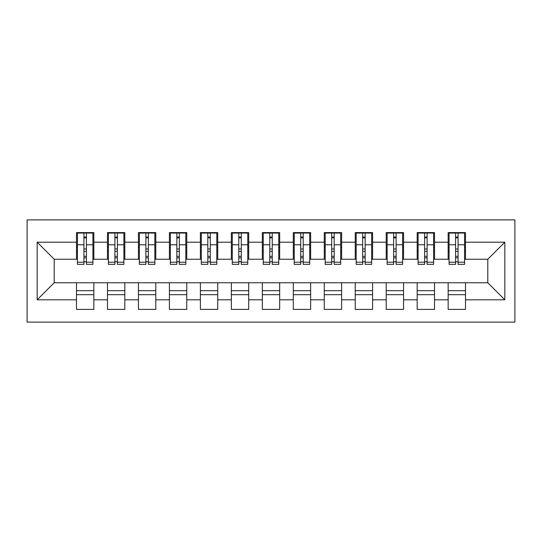 <?xml version="1.0" encoding="UTF-8"?>
<svg xmlns="http://www.w3.org/2000/svg" width="542" height="542" viewBox="0 0 542 542"><rect width="100%" height="100%" fill="white"/><g stroke="black" fill="none" stroke-linecap="round" stroke-linejoin="round"><path stroke-width="0.81" d="M27.1 322.104L514.9 322.104L514.9 219.896L27.1 219.896L27.1 322.104M455.592 251.332L458.065 251.332L455.592 251.332M465.503 290.668L448.159 290.668M448.159 294.692L465.503 294.692M424.616 251.332L427.096 251.332L424.616 251.332M434.528 290.668L417.184 290.668M417.184 294.692L434.528 294.692M393.648 251.332L396.127 251.332L393.648 251.332M403.56 290.668L386.216 290.668M386.216 294.692L403.56 294.692M362.673 251.332L365.152 251.332L362.673 251.332M372.584 290.668L355.24 290.668M355.24 294.692L372.584 294.692M331.704 251.332L334.184 251.332L331.704 251.332M341.616 290.668L324.272 290.668M324.272 294.692L341.616 294.692M300.735 251.332L303.208 251.332L300.735 251.332M310.641 290.668L293.297 290.668M293.297 294.692L310.641 294.692M269.76 251.332L272.24 251.332L269.76 251.332M279.672 290.668L262.328 290.668M262.328 294.692L279.672 294.692M238.792 251.332L241.265 251.332L238.792 251.332M248.703 290.668L231.359 290.668M231.359 294.692L248.703 294.692M207.816 251.332L210.296 251.332L207.816 251.332M217.728 290.668L200.384 290.668M200.384 294.692L217.728 294.692M176.848 251.332L179.327 251.332L176.848 251.332M186.76 290.668L169.416 290.668M169.416 294.692L186.76 294.692M145.873 251.332L148.352 251.332L145.873 251.332M155.784 290.668L138.44 290.668M138.44 294.692L155.784 294.692M114.904 251.332L117.384 251.332L114.904 251.332M124.816 290.668L107.472 290.668M107.472 294.692L124.816 294.692M77.431 259.232L54.2 259.232L37.168 242.199L37.168 299.801L76.497 299.801L76.497 309.407L93.841 309.407L93.841 299.801L107.472 299.801L107.472 309.407L124.816 309.407L124.816 299.801L138.44 299.801L138.44 309.407L155.784 309.407L155.784 299.801L169.416 299.801L169.416 309.407L186.76 309.407L186.76 299.801L200.384 299.801L200.384 309.407L217.728 309.407L217.728 299.801L231.359 299.801L231.359 309.407L248.703 309.407L248.703 299.801L262.328 299.801L262.328 309.407L279.672 309.407L279.672 299.801L293.297 299.801L293.297 309.407L310.641 309.407L310.641 299.801L324.272 299.801L324.272 309.407L341.616 309.407L341.616 299.801L355.24 299.801L355.24 309.407L372.584 309.407L372.584 299.801L386.216 299.801L386.216 309.407L403.56 309.407L403.56 299.801L417.184 299.801L417.184 309.407L434.528 309.407L434.528 299.801L448.159 299.801L448.159 309.407L465.503 309.407L465.503 282.768L487.8 282.768L487.8 259.232L464.569 259.232M37.168 242.199L76.497 242.199L76.497 259.232M487.8 259.232L504.832 242.199L465.503 242.199L465.503 232.593L448.159 232.593L448.159 242.199L434.528 242.199L434.528 232.593L417.184 232.593L417.184 242.199L403.56 242.199L403.56 232.593L386.216 232.593L386.216 242.199L372.584 242.199L372.584 232.593L355.24 232.593L355.24 242.199L341.616 242.199L341.616 232.593L324.272 232.593L324.272 242.199L310.641 242.199L310.641 232.593L293.297 232.593L293.297 242.199L279.672 242.199L279.672 232.593L262.328 232.593L262.328 242.199L248.703 242.199L248.703 232.593L231.359 232.593L231.359 242.199L217.728 242.199L217.728 232.593L200.384 232.593L200.384 242.199L186.76 242.199L186.76 232.593L169.416 232.593L169.416 242.199L155.784 242.199L155.784 232.593L138.44 232.593L138.44 242.199L124.816 242.199L124.816 232.593L107.472 232.593L107.472 242.199L93.841 242.199L93.841 232.593L76.497 232.593L76.497 242.199M504.832 242.199L504.832 299.801L465.503 299.801M434.528 299.801L434.528 282.768L465.503 282.768M448.159 299.801L448.159 282.768M465.503 242.199L465.503 259.232M403.56 299.801L403.56 282.768L434.528 282.768M417.184 299.801L417.184 282.768M448.159 242.199L448.159 259.232L433.6 259.232M434.528 242.199L434.528 259.232M372.584 299.801L372.584 282.768L403.56 282.768M386.216 299.801L386.216 282.768M417.184 242.199L417.184 259.232L402.631 259.232M403.56 242.199L403.56 259.232M341.616 299.801L341.616 282.768L372.584 282.768M355.24 299.801L355.24 282.768M386.216 242.199L386.216 259.232L371.656 259.232M372.584 242.199L372.584 259.232M310.641 299.801L310.641 282.768L341.616 282.768M324.272 299.801L324.272 282.768M355.24 242.199L355.24 259.232L340.688 259.232M341.616 242.199L341.616 259.232M279.672 299.801L279.672 282.768L310.641 282.768M293.297 299.801L293.297 282.768M324.272 242.199L324.272 259.232L309.712 259.232M310.641 242.199L310.641 259.232M248.703 299.801L248.703 282.768L279.672 282.768M262.328 299.801L262.328 282.768M293.297 242.199L293.297 259.232L278.744 259.232M279.672 242.199L279.672 259.232M217.728 299.801L217.728 282.768L248.703 282.768M231.359 299.801L231.359 282.768M262.328 242.199L262.328 259.232L247.769 259.232M248.703 242.199L248.703 259.232M186.76 299.801L186.76 282.768L217.728 282.768M200.384 299.801L200.384 282.768M231.359 242.199L231.359 259.232L216.8 259.232M217.728 242.199L217.728 259.232M155.784 299.801L155.784 282.768L186.76 282.768M169.416 299.801L169.416 282.768M200.384 242.199L200.384 259.232L185.831 259.232M186.76 242.199L186.76 259.232M124.816 299.801L124.816 282.768L155.784 282.768M138.44 299.801L138.44 282.768M169.416 242.199L169.416 259.232L154.856 259.232M155.784 242.199L155.784 259.232M93.841 299.801L93.841 282.768L124.816 282.768M107.472 299.801L107.472 282.768M138.44 242.199L138.44 259.232L123.888 259.232M124.816 242.199L124.816 259.232M83.935 251.332L86.408 251.332L83.935 251.332M93.841 290.668L76.497 290.668M76.497 294.692L93.841 294.692M37.168 299.801L54.2 282.768L93.841 282.768M76.497 299.801L76.497 282.768M107.472 242.199L107.472 259.232L92.912 259.232M93.841 242.199L93.841 259.232M54.2 259.232L54.2 282.768M449.088 259.232L448.159 259.232M418.112 259.232L417.184 259.232M387.144 259.232L386.216 259.232M356.169 259.232L355.24 259.232M325.2 259.232L324.272 259.232M294.231 259.232L293.297 259.232M263.256 259.232L262.328 259.232M232.288 259.232L231.359 259.232M201.312 259.232L200.384 259.232M170.344 259.232L169.416 259.232M139.369 259.232L138.44 259.232M108.4 259.232L107.472 259.232M504.832 299.801L487.8 282.768M77.431 232.904L92.912 232.904L77.431 232.904L77.431 264.34L83.935 264.34L83.935 233.026L92.912 233.067L92.912 264.34L86.408 264.34L86.408 233.067M83.935 237.05L86.408 237.05M83.935 261.739L86.408 261.739M86.408 257.85L83.935 257.85M83.935 256.325L86.408 256.325M93.841 247.308L92.912 247.308M93.841 251.332L92.912 251.332M77.431 247.308L76.497 247.308M77.431 251.332L76.497 251.332M108.4 232.904L123.888 232.904L108.4 232.904L108.4 264.34L114.904 264.34L114.904 233.026L123.888 233.067L123.888 264.34L117.384 264.34L117.384 233.067M114.904 237.05L117.384 237.05M114.904 261.739L117.384 261.739M117.384 257.85L114.904 257.85M114.904 256.325L117.384 256.325M124.816 247.308L123.888 247.308M124.816 251.332L123.888 251.332M108.4 247.308L107.472 247.308M108.4 251.332L107.472 251.332M139.369 232.904L154.856 232.904L139.369 232.904L139.369 264.34L145.873 264.34L145.873 233.026L154.856 233.067L154.856 264.34L148.352 264.34L148.352 233.067M145.873 237.05L148.352 237.05M145.873 261.739L148.352 261.739M148.352 257.85L145.873 257.85M145.873 256.325L148.352 256.325M155.784 247.308L154.856 247.308M155.784 251.332L154.856 251.332M139.369 247.308L138.44 247.308M139.369 251.332L138.44 251.332M170.344 232.904L185.831 232.904L170.344 232.904L170.344 264.34L176.848 264.34L176.848 233.026L185.831 233.067L185.831 264.34L179.327 264.34L179.327 233.067M176.848 237.05L179.327 237.05M176.848 261.739L179.327 261.739M179.327 257.85L176.848 257.85M176.848 256.325L179.327 256.325M186.76 247.308L185.831 247.308M186.76 251.332L185.831 251.332M170.344 247.308L169.416 247.308M170.344 251.332L169.416 251.332M201.312 232.904L216.8 232.904L201.312 232.904L201.312 264.34L207.816 264.34L207.816 233.026L216.8 233.067L216.8 264.34L210.296 264.34L210.296 233.067M207.816 237.05L210.296 237.05M207.816 261.739L210.296 261.739M210.296 257.85L207.816 257.85M207.816 256.325L210.296 256.325M217.728 247.308L216.8 247.308M217.728 251.332L216.8 251.332M201.312 247.308L200.384 247.308M201.312 251.332L200.384 251.332M232.288 232.904L247.769 232.904L232.288 232.904L232.288 264.34L238.792 264.34L238.792 233.026L247.769 233.067L247.769 264.34L241.265 264.34L241.265 233.067M238.792 237.05L241.265 237.05M238.792 261.739L241.265 261.739M241.265 257.85L238.792 257.85M238.792 256.325L241.265 256.325M248.703 247.308L247.769 247.308M248.703 251.332L247.769 251.332M232.288 247.308L231.359 247.308M232.288 251.332L231.359 251.332M263.256 232.904L278.744 232.904L263.256 232.904L263.256 264.34L269.76 264.34L269.76 233.026L278.744 233.067L278.744 264.34L272.24 264.34L272.24 233.067M269.76 237.05L272.24 237.05M269.76 261.739L272.24 261.739M272.24 257.85L269.76 257.85M269.76 256.325L272.24 256.325M279.672 247.308L278.744 247.308M279.672 251.332L278.744 251.332M263.256 247.308L262.328 247.308M263.256 251.332L262.328 251.332M294.231 232.904L309.712 232.904L294.231 232.904L294.231 264.34L300.735 264.34L300.735 233.026L309.712 233.067L309.712 264.34L303.208 264.34L303.208 233.067M300.735 237.05L303.208 237.05M300.735 261.739L303.208 261.739M303.208 257.85L300.735 257.85M300.735 256.325L303.208 256.325M310.641 247.308L309.712 247.308M310.641 251.332L309.712 251.332M294.231 247.308L293.297 247.308M294.231 251.332L293.297 251.332M325.2 232.904L340.688 232.904L325.2 232.904L325.2 264.34L331.704 264.34L331.704 233.026L340.688 233.067L340.688 264.34L334.184 264.34L334.184 233.067M331.704 237.05L334.184 237.05M331.704 261.739L334.184 261.739M334.184 257.85L331.704 257.85M331.704 256.325L334.184 256.325M341.616 247.308L340.688 247.308M341.616 251.332L340.688 251.332M325.2 247.308L324.272 247.308M325.2 251.332L324.272 251.332M356.169 232.904L371.656 232.904L356.169 232.904L356.169 264.34L362.673 264.34L362.673 233.026L371.656 233.067L371.656 264.34L365.152 264.34L365.152 233.067M362.673 237.05L365.152 237.05M362.673 261.739L365.152 261.739M365.152 257.85L362.673 257.85M362.673 256.325L365.152 256.325M372.584 247.308L371.656 247.308M372.584 251.332L371.656 251.332M356.169 247.308L355.24 247.308M356.169 251.332L355.24 251.332M387.144 232.904L402.631 232.904L387.144 232.904L387.144 264.34L393.648 264.34L393.648 233.026L402.631 233.067L402.631 264.34L396.127 264.34L396.127 233.067M393.648 237.05L396.127 237.05M393.648 261.739L396.127 261.739M396.127 257.85L393.648 257.85M393.648 256.325L396.127 256.325M403.56 247.308L402.631 247.308M403.56 251.332L402.631 251.332M387.144 247.308L386.216 247.308M387.144 251.332L386.216 251.332M418.112 232.904L433.6 232.904L418.112 232.904L418.112 264.34L424.616 264.34L424.616 233.026L433.6 233.067L433.6 264.34L427.096 264.34L427.096 233.067M424.616 237.05L427.096 237.05M424.616 261.739L427.096 261.739M427.096 257.85L424.616 257.85M424.616 256.325L427.096 256.325M434.528 247.308L433.6 247.308M434.528 251.332L433.6 251.332M418.112 247.308L417.184 247.308M418.112 251.332L417.184 251.332M449.088 232.904L464.569 232.904L449.088 232.904L449.088 264.34L455.592 264.34L455.592 233.026L464.569 233.067L464.569 264.34L458.065 264.34L458.065 233.067M455.592 237.05L458.065 237.05M455.592 261.739L458.065 261.739M458.065 257.85L455.592 257.85M455.592 256.325L458.065 256.325M465.503 247.308L464.569 247.308M465.503 251.332L464.569 251.332M449.088 247.308L448.159 247.308M449.088 251.332L448.159 251.332M77.431 233.067L83.935 233.067M86.408 262.213L92.912 262.213M86.408 244.781L92.912 244.781M77.431 262.213L83.935 262.213M77.431 244.781L83.935 244.781M83.935 248.968L86.408 248.968M83.935 237.863L86.408 237.863M108.4 233.067L114.904 233.067M117.384 262.213L123.888 262.213M117.384 244.781L123.888 244.781M108.4 262.213L114.904 262.213M108.4 244.781L114.904 244.781M114.904 248.968L117.384 248.968M114.904 237.863L117.384 237.863M139.369 233.067L145.873 233.067M148.352 262.213L154.856 262.213M148.352 244.781L154.856 244.781M139.369 262.213L145.873 262.213M139.369 244.781L145.873 244.781M145.873 248.968L148.352 248.968M145.873 237.863L148.352 237.863M170.344 233.067L176.848 233.067M179.327 262.213L185.831 262.213M179.327 244.781L185.831 244.781M170.344 262.213L176.848 262.213M170.344 244.781L176.848 244.781M176.848 248.968L179.327 248.968M176.848 237.863L179.327 237.863M201.312 233.067L207.816 233.067M210.296 262.213L216.8 262.213M210.296 244.781L216.8 244.781M201.312 262.213L207.816 262.213M201.312 244.781L207.816 244.781M207.816 248.968L210.296 248.968M207.816 237.863L210.296 237.863M232.288 233.067L238.792 233.067M241.265 262.213L247.769 262.213M241.265 244.781L247.769 244.781M232.288 262.213L238.792 262.213M232.288 244.781L238.792 244.781M238.792 248.968L241.265 248.968M238.792 237.863L241.265 237.863M263.256 233.067L269.76 233.067M272.24 262.213L278.744 262.213M272.24 244.781L278.744 244.781M263.256 262.213L269.76 262.213M263.256 244.781L269.76 244.781M269.76 248.968L272.24 248.968M269.76 237.863L272.24 237.863M294.231 233.067L300.735 233.067M303.208 262.213L309.712 262.213M303.208 244.781L309.712 244.781M294.231 262.213L300.735 262.213M294.231 244.781L300.735 244.781M300.735 248.968L303.208 248.968M300.735 237.863L303.208 237.863M325.2 233.067L331.704 233.067M334.184 262.213L340.688 262.213M334.184 244.781L340.688 244.781M325.2 262.213L331.704 262.213M325.2 244.781L331.704 244.781M331.704 248.968L334.184 248.968M331.704 237.863L334.184 237.863M356.169 233.067L362.673 233.067M365.152 262.213L371.656 262.213M365.152 244.781L371.656 244.781M356.169 262.213L362.673 262.213M356.169 244.781L362.673 244.781M362.673 248.968L365.152 248.968M362.673 237.863L365.152 237.863M387.144 233.067L393.648 233.067M396.127 262.213L402.631 262.213M396.127 244.781L402.631 244.781M387.144 262.213L393.648 262.213M387.144 244.781L393.648 244.781M393.648 248.968L396.127 248.968M393.648 237.863L396.127 237.863M418.112 233.067L424.616 233.067M427.096 262.213L433.6 262.213M427.096 244.781L433.6 244.781M418.112 262.213L424.616 262.213M418.112 244.781L424.616 244.781M424.616 248.968L427.096 248.968M424.616 237.863L427.096 237.863M449.088 233.067L455.592 233.067M458.065 262.213L464.569 262.213M458.065 244.781L464.569 244.781M449.088 262.213L455.592 262.213M449.088 244.781L455.592 244.781M455.592 248.968L458.065 248.968M455.592 237.863L458.065 237.863"/></g></svg>

